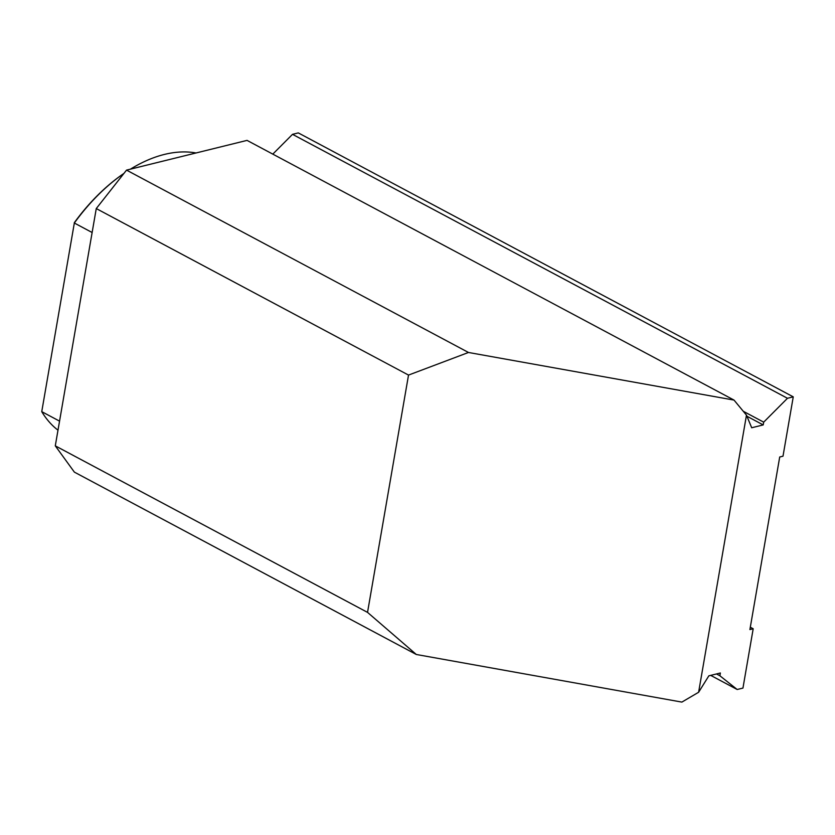 <?xml version="1.0" encoding="UTF-8"?>
<svg xmlns="http://www.w3.org/2000/svg" width="835" height="835" viewBox="0 0 835 835"><rect width="100%" height="100%" fill="white"/><g stroke="black" fill="none" stroke-linecap="round" stroke-linejoin="round"><path stroke-width="1.25" d="M196.048 152.972A156.636 94.96 118.1 0 0 130.458 169.15M123.945 173.398A156.636 94.96 118.1 0 0 123.559 173.67A156.636 94.96 118.1 0 0 74.336 223.018L92.132 232.516M59.556 421.143L41.75 411.645A156.636 94.96 118.1 0 0 57.991 430.192M74.336 223.018L41.75 411.645L74.336 223.018M74.252 222.778A155.456 94.251 -61.9 0 1 122.849 174.16L123.559 173.67M126.534 170.121L468.477 352.474L734.028 400.09L247.045 140.384L126.534 170.121L96.265 208.562L55.287 445.848L74.367 472.119L416.31 654.483L681.871 702.099L698.613 692.267L746.48 415.152L751.698 427.76L763.211 424.921L763.691 422.155L787.478 398.285L793.25 396.855L783 456.181L779.713 456.995L749.903 629.569L753.191 628.755L742.952 688.082L737.18 689.501L719.885 675.765L720.354 673L708.842 675.839L698.613 692.267M96.265 208.562L408.524 375.082L367.536 612.379L55.287 445.848M793.25 396.855L298.293 132.901L292.521 134.331L272.805 154.12M734.028 400.09L746.48 415.152M468.477 352.474L408.524 375.082M367.536 612.379L416.31 654.483M750.31 627.221L753.191 628.755M716.493 673.949L719.885 675.765M710.7 675.379L737.18 689.501M292.521 134.331L787.478 398.285M743.275 411.269L763.691 422.155M746.928 416.237L763.211 424.921"/></g></svg>
